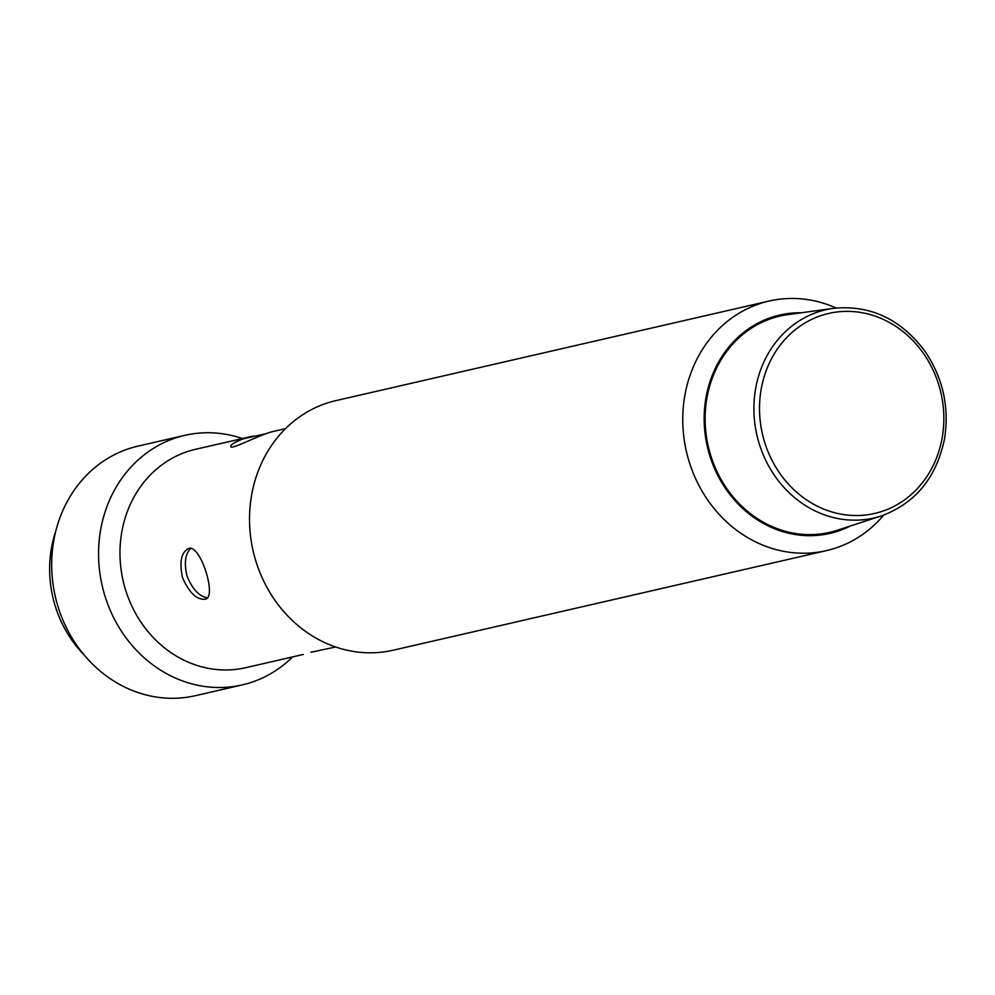 <?xml version="1.0" encoding="UTF-8"?>
<svg xmlns="http://www.w3.org/2000/svg" width="995" height="995" viewBox="0 0 995 995"><rect width="100%" height="100%" fill="white"/><g stroke="black" fill="none" stroke-linecap="round" stroke-linejoin="round"><path stroke-width="1.49" d="M55.695 531.417A112.037 99.998 77.1 0 0 84.077 654.884M771.461 318.475A110.967 99.052 77.1 0 0 710.704 455.424A110.967 99.052 77.1 0 0 837.23 530.273L881.11 515.982A106.863 95.383 77.1 0 0 881.993 515.696L881.11 515.982A106.863 95.383 77.1 0 1 759.272 443.907A106.863 95.383 77.1 0 1 817.778 312.02A106.863 95.383 77.1 0 1 833.387 308.35L787.667 314.656A110.967 99.052 77.1 0 0 771.461 318.475M266.274 433.609L243.675 438.708C234.857 442.041 230.542 444.641 230.728 446.469C230.678 450.561 260.329 433.957 274.831 431.084L285.515 428.634M207.482 597.846C199.224 596.465 192.396 589.164 187.01 575.968C183.938 563.058 185.207 553.854 190.791 548.369M850.327 526.007A112.037 99.998 -102.9 0 1 838.462 530.982A112.037 99.998 -102.9 0 1 705.928 439.579A112.037 99.998 -102.9 0 1 801.311 312.778M883.734 515.087A128.044 114.288 -102.9 0 1 836.235 547.859A128.044 114.288 -102.9 0 1 826.447 550.621A128.044 114.288 -102.9 0 1 686.388 451.444A128.044 114.288 -102.9 0 1 769.085 301.05A128.044 114.288 -102.9 0 1 836.136 308.015M335.713 646.999L311 652.235M303.276 654.461L245.703 667.695A112.037 99.998 -102.9 0 1 123.144 580.906A112.037 99.998 -102.9 0 1 195.505 449.317L253.078 436.084M182.495 577.486C189.286 592.97 196.948 600.184 205.467 599.152C217.258 596.9 199.983 542.971 188.403 548.606C181.202 552.499 179.237 562.125 182.495 577.486M826.447 550.621L393.224 650.208A128.044 114.288 -102.9 0 1 253.153 551.031A128.044 114.288 -102.9 0 1 335.862 400.637L769.085 301.05M292.592 656.924A128.044 114.288 -102.9 0 1 252.033 682.147A128.044 114.288 -102.9 0 1 242.258 684.908L195.368 695.692A128.044 114.288 -102.9 0 1 55.297 596.502A128.044 114.288 -102.9 0 1 137.994 446.121L184.883 435.337A128.044 114.288 -102.9 0 1 242.394 438.546M242.258 684.908A128.044 114.288 -102.9 0 1 102.186 585.732A128.044 114.288 -102.9 0 1 184.883 435.337M882.515 511.219A102.597 91.577 -102.9 0 1 761.051 389.953A102.597 91.577 -102.9 0 1 911.495 339.158A102.597 91.577 -102.9 0 1 882.515 511.219M833.387 308.35C869.966 304.706 900.388 318.848 924.641 350.787C942.912 377.54 949.529 406.905 944.516 438.882C936.544 477.339 915.711 502.935 882.005 515.696"/></g></svg>
